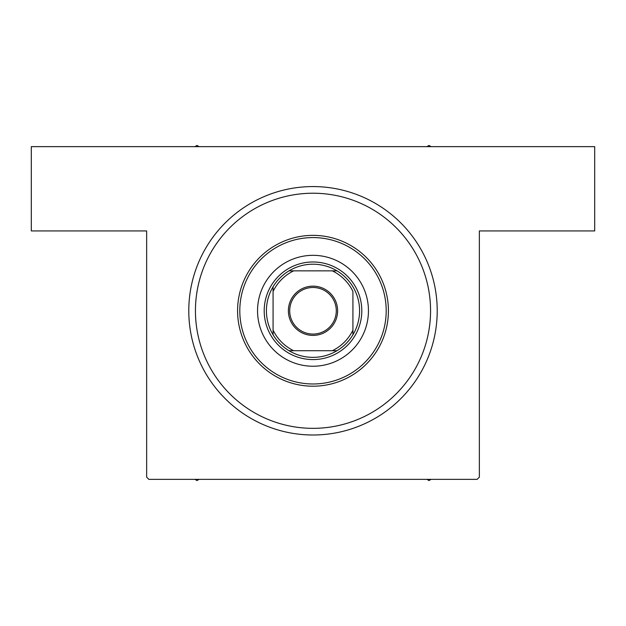 <?xml version="1.0" encoding="UTF-8"?>
<svg xmlns="http://www.w3.org/2000/svg" width="626" height="626" viewBox="0 0 626 626"><rect width="100%" height="100%" fill="white"/><g stroke="black" fill="none" stroke-linecap="round" stroke-linejoin="round"><path stroke-width="0.94" d="M313 435A124.214 124.214 0 0 1 188.786 310.786A124.214 124.214 0 0 1 313 186.571A124.214 124.214 0 0 1 437.214 310.786A124.214 124.214 0 0 1 313 435L313.399 434.992M313 428.34A117.563 117.563 0 0 0 430.563 310.786A117.563 117.563 0 0 0 313 193.223A117.563 117.563 0 0 0 195.437 310.786A117.563 117.563 0 0 0 313 428.34M189.811 294.854L189.647 296.184M313 186.571L312.601 186.571M328.924 187.597L327.601 187.432M146.641 477.137L146.641 230.931L31.3 230.931L31.3 146.641L594.7 146.641L594.7 230.931L479.36 230.931L479.36 477.137L477.137 479.36L148.863 479.36L146.641 477.137M318.634 186.697L315.379 186.587M326.936 187.354L326.498 187.307M307.366 434.867L310.621 434.976M310.66 434.976L311.803 434.992M188.911 305.152L188.809 308.399M188.809 308.446L188.794 309.588M189.568 296.849L189.521 297.28M313 286.16A24.617 24.617 0 0 1 337.617 310.786A24.617 24.617 0 0 1 313 335.403A24.617 24.617 0 0 1 288.383 310.786A24.617 24.617 0 0 1 313 286.16M313 334.073A23.287 23.287 0 0 0 336.287 310.786A23.287 23.287 0 0 0 313 287.49A23.287 23.287 0 0 0 289.713 310.786A23.287 23.287 0 0 0 313 334.073M313 264.203A46.582 46.582 0 0 0 289.009 270.855L293.664 270.855L289.009 270.855A46.582 46.582 0 0 0 273.077 334.777L273.077 330.121L273.077 334.777A46.582 46.582 0 0 0 336.991 350.709L332.336 350.709L336.991 350.709A46.582 46.582 0 0 0 352.923 334.777L352.923 291.442A44.36 44.36 0 0 0 332.336 270.855L293.664 270.855A44.36 44.36 0 0 0 273.077 291.442L273.077 330.121A44.36 44.36 0 0 0 293.664 350.709L332.336 350.709A44.36 44.36 0 0 0 352.923 330.121L352.923 334.777A46.582 46.582 0 0 0 336.991 270.855L332.336 270.855L336.991 270.855A46.582 46.582 0 0 0 313 264.203M313 359.582A48.797 48.797 0 0 1 264.203 310.786A48.797 48.797 0 0 1 313 261.981A48.797 48.797 0 0 1 361.797 310.786A48.797 48.797 0 0 1 313 359.582M289.009 350.709L293.664 350.709L289.009 350.709M273.077 286.786L273.077 291.442L273.077 286.786M258.632 299.877A55.456 55.456 0 0 0 302.092 365.154A55.456 55.456 0 0 0 367.368 321.686A55.456 55.456 0 0 0 323.908 256.41A55.456 55.456 0 0 0 258.632 299.877M384.771 325.176A73.195 73.195 0 0 0 327.398 239.015A73.195 73.195 0 0 0 241.229 296.388A73.195 73.195 0 0 0 298.602 382.549A73.195 73.195 0 0 0 384.771 325.176M239.054 295.949A75.417 75.417 0 0 1 327.828 236.839A75.417 75.417 0 0 1 386.946 325.614A75.417 75.417 0 0 1 298.172 384.724A75.417 75.417 0 0 1 239.054 295.949M428.262 333.901A117.563 117.563 0 0 0 336.123 195.515A117.563 117.563 0 0 0 197.738 287.663A117.563 117.563 0 0 0 289.877 426.048A117.563 117.563 0 0 0 428.262 333.901M194.921 479.36L196.994 480.557L199.068 479.36M426.932 479.36L429.006 480.557L431.079 479.36M199.068 146.641L196.994 145.443L194.921 146.641M431.079 146.641L429.006 145.443L426.932 146.641"/></g></svg>
